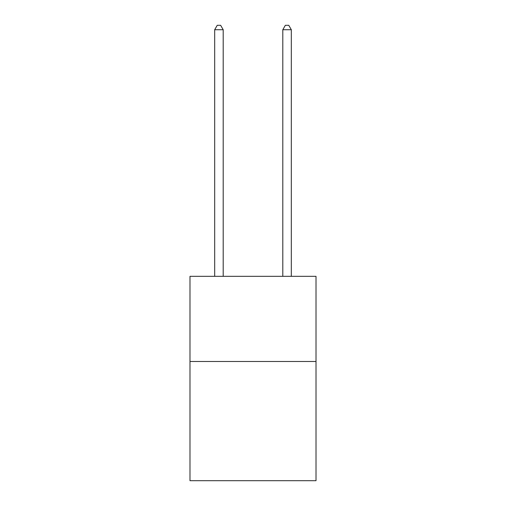 <?xml version="1.0" encoding="UTF-8"?>
<svg xmlns="http://www.w3.org/2000/svg" width="506" height="506" viewBox="0 0 506 506"><rect width="100%" height="100%" fill="white"/><g stroke="black" fill="none" stroke-linecap="round" stroke-linejoin="round"><path stroke-width="0.76" d="M316.016 361.486L316.016 480.7L189.984 480.7L189.984 276.333L316.016 276.333L316.016 361.486L189.984 361.486M223.197 276.333L223.197 29.727L214.683 29.727L214.683 276.333M214.683 29.727L217.238 25.3L220.641 25.3L223.197 29.727M291.317 276.333L291.317 29.727L282.803 29.727L282.803 276.333M282.803 29.727L285.359 25.3L288.762 25.3L291.317 29.727"/></g></svg>
